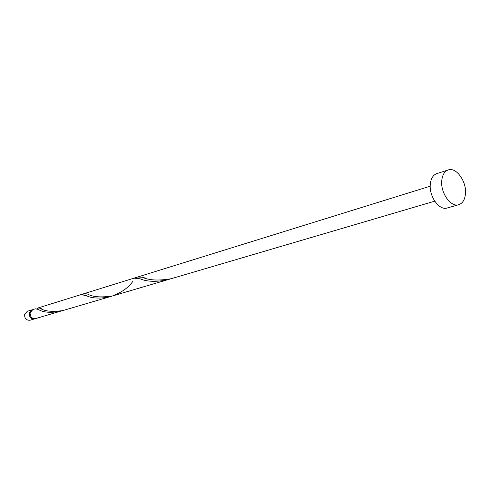<?xml version="1.0" encoding="UTF-8"?>
<svg xmlns="http://www.w3.org/2000/svg" width="490" height="490" viewBox="0 0 490 490"><rect width="100%" height="100%" fill="white"/><g stroke="black" fill="none" stroke-linecap="round" stroke-linejoin="round"><path stroke-width="0.73" d="M34.668 318.861L30.006 320.233C26.319 320.442 24.518 318.506 24.598 314.415L27.305 311.285L31.942 309.845L29.222 312.994C29.149 317.116 30.962 319.07 34.668 318.861L35.108 318.702M32.395 309.735L31.942 309.845M458.744 204.71L447.192 207.993C439.352 210.823 428.964 196.472 430.281 184.393C430.875 178.605 433.05 175.01 436.798 173.613L448.234 169.938C456.178 166.87 466.639 181.367 465.476 193.581C464.937 199.626 462.695 203.338 458.744 204.71C450.91 207.546 440.473 193.011 441.747 180.81C442.329 174.967 444.491 171.341 448.234 169.938M59.964 311.42C50.06 313.043 42.832 312.375 38.281 309.404L35.268 308.81L32.83 309.57L30.111 312.724C30.037 316.852 31.85 318.806 35.562 318.598L61.422 310.948M37.987 307.965L80.917 294.637L86.062 295.562C91.667 298.361 99.421 298.802 109.325 296.897L62.898 310.556C51.995 312.069 44.4 311.285 40.119 308.21L37.987 307.965L36.775 308.872M80.917 294.637L134.009 278.155L140.115 278.798C146.731 281.713 155.722 282.081 167.078 279.913L169.068 279.263M133.066 280.942C129.299 286.944 122.525 291.93 112.737 295.893L171.096 278.73C158.454 280.856 148.862 280.354 142.327 277.23L137.69 277.009L430.208 186.188M112.737 295.893C101.081 297.693 92.592 297.038 87.275 293.92L84.066 293.663L82.608 294.557M30.013 313.471L31.054 316.908M109.325 296.897L167.078 279.913M171.096 278.73L434.74 201.169M84.066 293.663L137.69 277.009M142.327 277.23L145.671 278.136M40.119 308.21L42.416 309.104"/></g></svg>
